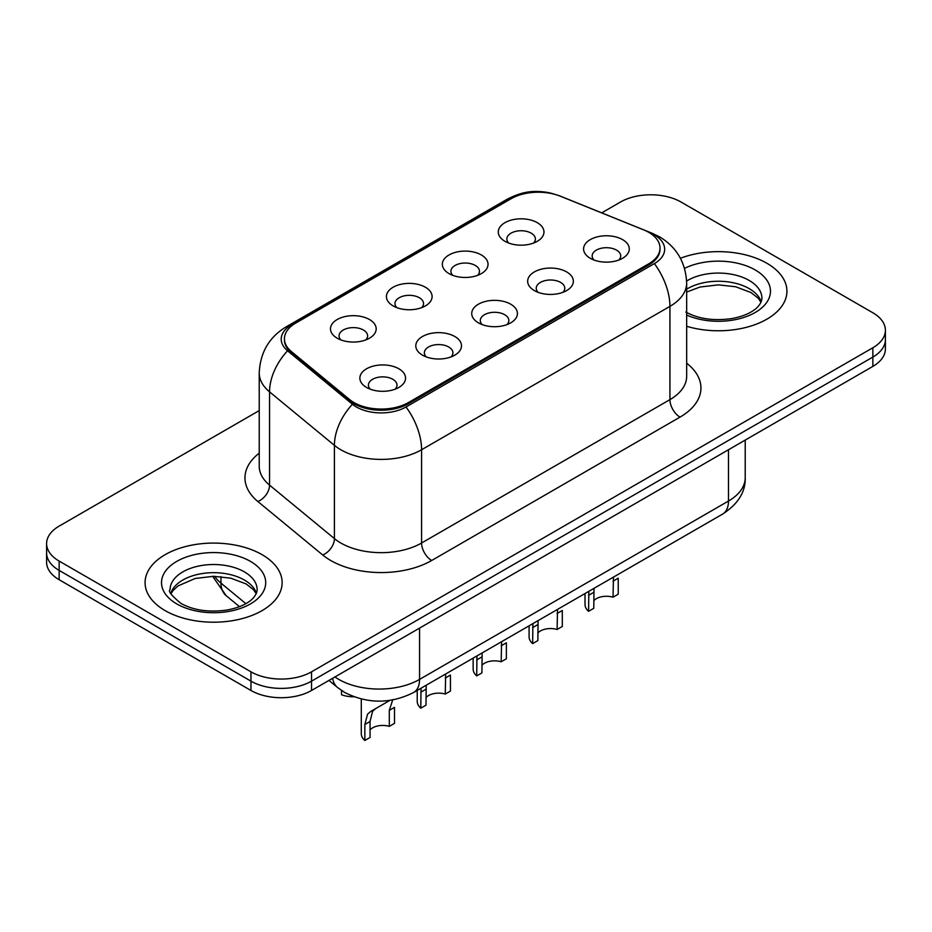 <?xml version="1.0" encoding="UTF-8"?>
<svg xmlns="http://www.w3.org/2000/svg" width="932" height="932" viewBox="0 0 932 932"><rect width="100%" height="100%" fill="white"/><g stroke="black" fill="none" stroke-linecap="round" stroke-linejoin="round"><path stroke-width="1.4" d="M449.038 273.612L449.038 273.612A22.846 13.188 180 0 1 449.038 254.96A22.846 13.188 180 0 1 481.343 254.96A22.846 13.188 180 0 1 481.343 273.612A22.846 13.188 180 0 1 449.038 273.612M477.603 275.359A14.283 8.248 0 0 0 479.467 271.282A14.283 8.248 0 0 0 475.285 265.445A14.283 8.248 0 0 0 459.732 263.663A14.283 8.248 0 0 0 450.913 271.282A14.283 8.248 0 0 0 452.789 275.359M393.106 305.894L393.106 305.894A22.846 13.188 180 0 1 393.106 287.242A22.846 13.188 180 0 1 425.411 287.242A22.846 13.188 180 0 1 425.411 305.894A22.846 13.188 180 0 1 393.106 305.894M421.672 307.653A14.283 8.248 0 0 0 423.536 303.564A14.283 8.248 0 0 0 419.353 297.739A14.283 8.248 0 0 0 403.801 295.957A14.283 8.248 0 0 0 394.982 303.564A14.283 8.248 0 0 0 396.857 307.653M337.174 338.188L337.174 338.188A22.846 13.188 180 0 1 337.174 319.536A22.846 13.188 180 0 1 369.491 319.536A22.846 13.188 180 0 1 369.491 338.188A22.846 13.188 180 0 1 337.174 338.188M365.74 339.935A14.283 8.248 0 0 0 367.616 335.858A14.283 8.248 0 0 0 363.433 330.033A14.283 8.248 0 0 0 347.869 328.239A14.283 8.248 0 0 0 339.05 335.858A14.283 8.248 0 0 0 340.926 339.935M504.969 241.318L504.969 241.318A22.846 13.188 180 0 1 504.969 222.666A22.846 13.188 180 0 1 537.275 222.666A22.846 13.188 180 0 1 537.275 241.318A22.846 13.188 180 0 1 504.969 241.318M533.523 243.066A14.283 8.248 0 0 0 535.399 238.988A14.283 8.248 0 0 0 531.217 233.163A14.283 8.248 0 0 0 515.664 231.369A14.283 8.248 0 0 0 506.845 238.988A14.283 8.248 0 0 0 508.721 243.066M534.351 290.574L534.351 290.574A22.846 13.188 180 0 1 534.351 271.923A22.846 13.188 180 0 1 566.656 271.923A22.846 13.188 180 0 1 566.656 290.574A22.846 13.188 180 0 1 534.351 290.574M562.905 292.322A14.283 8.248 0 0 0 564.78 288.233A14.283 8.248 0 0 0 560.598 282.408A14.283 8.248 0 0 0 545.034 280.625A14.283 8.248 0 0 0 536.226 288.233A14.283 8.248 0 0 0 538.09 292.322M478.419 322.856L478.419 322.856A22.846 13.188 180 0 1 478.419 304.205A22.846 13.188 180 0 1 510.724 304.205A22.846 13.188 180 0 1 510.724 322.856A22.846 13.188 180 0 1 478.419 322.856M506.973 324.604A14.283 8.248 0 0 0 508.849 320.526A14.283 8.248 0 0 0 504.666 314.701A14.283 8.248 0 0 0 489.102 312.919A14.283 8.248 0 0 0 480.295 320.526A14.283 8.248 0 0 0 482.17 324.604M422.487 355.15L422.487 355.15A22.846 13.188 180 0 1 422.487 336.499A22.846 13.188 180 0 1 454.793 336.499A22.846 13.188 180 0 1 454.793 355.15A22.846 13.188 180 0 1 422.487 355.15M451.041 356.898A14.283 8.248 0 0 0 452.917 352.82A14.283 8.248 0 0 0 448.735 346.995A14.283 8.248 0 0 0 433.182 345.201A14.283 8.248 0 0 0 424.363 352.82A14.283 8.248 0 0 0 426.239 356.898M366.556 387.444L366.556 387.444A22.846 13.188 180 0 1 366.556 368.792A22.846 13.188 180 0 1 398.861 368.792A22.846 13.188 180 0 1 398.861 387.444A22.846 13.188 180 0 1 366.556 387.444M395.121 389.192A14.283 8.248 0 0 0 396.985 385.114A14.283 8.248 0 0 0 392.803 379.277A14.283 8.248 0 0 0 377.25 377.495A14.283 8.248 0 0 0 368.431 385.114A14.283 8.248 0 0 0 370.307 389.192M590.282 258.281L590.282 258.281A22.846 13.188 180 0 1 590.282 239.629A22.846 13.188 180 0 1 622.588 239.629A22.846 13.188 180 0 1 622.588 258.281A22.846 13.188 180 0 1 590.282 258.281M618.836 260.028A14.283 8.248 0 0 0 620.712 255.951A14.283 8.248 0 0 0 616.53 250.114A14.283 8.248 0 0 0 600.965 248.331A14.283 8.248 0 0 0 592.158 255.951A14.283 8.248 0 0 0 594.022 260.028M643.581 229.843A38.55 22.252 180 0 1 648.73 232.336A38.55 22.252 180 0 1 660.019 248.075A38.55 22.252 180 0 1 648.73 263.814L408.449 402.542A38.55 22.252 180 0 1 349.617 399.572L291.413 351.574A38.55 22.252 180 0 1 284.435 338.805A38.55 22.252 180 0 1 295.735 323.066L511.086 198.737A38.55 22.252 180 0 1 560.458 196.244L643.581 229.843M766.85 263.232A68.537 39.563 0 0 0 680.43 258.269A68.537 39.563 0 0 1 766.85 263.232A68.537 39.563 0 0 1 786.923 291.215A68.537 39.563 0 0 0 766.85 263.232M262.067 554.668A68.537 39.563 0 0 0 187.379 546.094A68.537 39.563 0 0 0 145.077 582.651A68.537 39.563 0 0 0 165.15 610.623A68.537 39.563 0 0 0 239.839 619.197A68.537 39.563 0 0 0 282.14 582.651A68.537 39.563 0 0 0 262.067 554.668A68.537 39.563 0 0 0 187.379 546.094A68.537 39.563 0 0 0 145.077 582.651A68.537 39.563 0 0 0 165.15 610.623A68.537 39.563 0 0 0 239.839 619.197A68.537 39.563 0 0 0 282.14 582.651A68.537 39.563 0 0 0 262.067 554.668M660.019 248.075L660.019 249.24A38.55 22.252 180 0 1 648.73 264.979L408.449 403.707A38.55 22.252 180 0 1 349.617 400.737L291.413 352.739A38.55 22.252 180 0 1 284.435 339.97M554.773 194.334A35.113 20.271 0 0 0 512.087 197.456L291.506 324.814A35.113 20.271 0 0 0 287.569 350.782L352.436 404.255A35.113 20.271 0 0 0 356.362 406.969A35.113 20.271 0 0 0 406.026 406.969L654.381 263.581A35.113 20.271 0 0 0 654.381 234.911A35.113 20.271 0 0 0 649.697 232.639L648.159 232.01M259.224 410.593L59.147 526.114A42.837 24.733 0 0 0 46.6 543.589L46.6 562.241A42.837 24.733 0 0 0 59.147 579.727L250.964 690.472L250.964 681.152A42.837 24.733 0 0 0 311.533 681.152L872.853 357.072A42.837 24.733 0 0 0 885.4 339.586A42.837 24.733 0 0 1 872.853 357.072L311.533 681.152A42.837 24.733 0 0 1 250.964 681.152L59.147 570.407L250.964 681.152L250.964 671.821A42.837 24.733 0 0 0 311.533 671.821L872.853 347.752A42.837 24.733 0 0 0 885.4 330.266A42.837 24.733 0 0 0 872.853 312.779L681.036 202.034A42.837 24.733 0 0 0 620.467 202.034L601.711 212.869M46.6 552.921A42.837 24.733 0 0 0 59.147 570.407A42.837 24.733 0 0 1 46.6 552.921M686.663 326.282A68.537 39.563 0 0 0 786.923 291.215A68.537 39.563 0 0 1 686.663 326.282M46.6 543.589A42.837 24.733 0 0 0 59.147 561.076L250.964 671.821M250.964 690.472A42.837 24.733 0 0 0 311.533 690.472L872.853 366.404A42.837 24.733 0 0 0 885.4 348.918L885.4 330.266M585.016 593.533L585.016 604.507A21.413 12.361 180 0 0 588.57 611.322L588.838 591.331M613.035 581.207L618.242 578.201L618.242 594.197L613.035 597.202L613.466 577.106M588.57 611.322L593.766 608.316L594.01 588.348M593.766 600.697A14.283 8.248 180 0 1 613.035 597.202M529.085 625.826L529.085 636.801A21.413 12.361 180 0 0 532.638 643.616L532.906 623.625M557.103 613.501L562.311 610.495L562.311 626.479L557.103 629.484L557.534 609.4M532.638 643.616L537.846 640.61L538.079 620.63M537.846 632.991A14.283 8.248 180 0 1 557.103 629.484M473.153 658.12L473.153 669.094A21.413 12.361 180 0 0 476.706 675.91L476.974 655.918M501.171 645.794L506.379 642.789L506.379 658.773L501.171 661.778L501.614 641.694M476.706 675.91L481.914 672.904L482.147 652.924M481.914 665.273A14.283 8.248 180 0 1 501.171 661.778M417.221 690.414L417.221 701.377A21.413 12.361 180 0 0 420.775 708.192L421.043 688.2M445.24 678.077L450.447 675.071L450.447 691.066L445.24 694.072L445.682 673.987M420.775 708.192L425.982 705.186L426.215 685.218M425.982 697.567A14.283 8.248 180 0 1 445.24 694.072M364.843 740.486L364.843 724.502L367.569 714.145L370.726 711.442L389.879 700.386L375.922 708.448L372.614 711.233L370.051 721.496L370.051 737.48L364.843 740.486A21.413 12.361 180 0 1 361.29 733.67L361.29 699.012M389.308 710.37L394.516 707.365L394.516 723.36L389.308 726.366L389.308 710.37L392.803 699.571M370.051 729.861A14.283 8.248 180 0 1 389.308 726.366M370.726 711.442L375.922 708.448L370.726 711.442M341.52 690.484L341.52 694.736A21.413 12.361 180 0 0 353.939 696.775M408.449 402.542L408.449 403.707M349.617 399.572L349.617 400.737M291.413 351.574L291.413 352.739M648.73 263.814L648.73 264.979M686.663 363.235A71.391 41.218 180 0 1 680.022 417.117L431.679 560.493A14.283 8.248 60 0 1 421.579 543.007L669.933 399.63A57.108 32.97 0 0 0 686.663 376.307L686.663 283.048A57.108 32.97 180 0 1 669.933 306.372A49.967 28.845 -120 0 0 654.381 263.581M431.679 560.493A71.391 41.218 180 0 1 330.72 560.493A71.391 41.218 180 0 1 322.717 554.994L257.861 501.509A71.391 41.218 180 0 1 259.224 453.15M340.809 543.007A57.108 32.97 0 0 0 421.579 543.007L421.579 449.748A57.108 32.97 180 0 1 340.809 449.748A57.108 32.97 180 0 1 334.413 445.345L269.558 391.871A57.108 32.97 180 0 1 259.224 372.951L259.224 466.221A57.108 32.97 0 0 0 269.558 485.129L334.413 538.603A57.108 32.97 0 0 0 340.809 543.007M686.663 283.048C685.696 262.521 676.667 247.12 659.588 236.856L652.377 233.35A49.967 23.405 112 0 0 649.697 232.639M406.026 406.969A49.967 28.845 60 0 1 421.579 449.748L669.933 306.372L669.933 399.63A14.283 8.248 60 0 0 680.022 417.117M652.377 233.35L559.748 195.895C535.923 187.88 521.838 191.712 506.88 199.413A49.967 28.845 60 0 1 512.087 197.456M291.506 324.814A49.967 28.845 -120 0 0 286.299 326.771C269.22 337.023 260.191 352.424 259.224 372.951M287.569 350.782A49.967 33.424 129.5 0 0 269.558 391.871L269.558 485.129A14.283 9.553 -50.5 0 1 257.861 501.509M559.748 195.895A49.967 23.405 112 0 0 558.28 195.429M352.436 404.255A49.967 33.424 129.5 0 0 334.413 445.345L334.413 538.603A14.283 9.553 -50.5 0 1 322.717 554.994M311.533 671.821L311.533 690.472M872.853 347.752L872.853 366.404M59.147 561.076L59.147 579.727M334.961 676.958A57.108 32.97 0 0 0 338.794 679.405A57.108 32.97 0 0 0 419.563 679.405L728.486 501.043A57.108 32.97 0 0 0 745.216 477.732C745.635 491.898 738.086 504.037 722.568 514.115L413.645 692.476A28.554 16.485 60 0 0 419.563 679.405L419.563 628.11M728.486 449.748L728.486 501.043A28.554 16.485 60 0 1 722.568 514.115M332.642 678.286A28.554 19.094 129.5 0 0 337.617 687.571L328.949 680.43M214.616 576.302A57.108 32.97 0 0 0 220.966 583.129L220.966 576.628M239.466 606.65L226.196 595.699A28.554 19.094 129.5 0 1 220.966 583.129L245.862 603.656M588.57 595.338L593.766 592.333M761.188 301.793A43.513 25.129 0 0 0 749.165 288.605A43.513 25.129 0 0 0 686.663 289.176M685.847 312.057C698.394 318.907 713.679 321.097 731.678 318.604C741.057 316.88 748.443 314.084 753.837 310.193C756.458 308.725 761.852 303.424 761.91 298.205A43.513 25.129 0 0 0 749.165 280.439A43.513 25.129 0 0 0 686.616 281.033M686.663 315.063A52.087 30.069 0 0 0 757.541 311.043A52.087 30.069 0 0 0 755.223 269.954A52.087 30.069 0 0 0 684.554 268.358M532.638 627.632L537.846 624.615M476.706 659.914L481.914 656.909M420.775 692.208L425.982 689.202M364.843 724.502L370.051 721.496M256.405 593.23A43.513 25.129 0 0 0 244.382 580.03A43.513 25.129 0 0 0 200.695 573.809A43.513 25.129 0 0 0 170.812 593.23M244.382 571.875A43.513 25.129 0 0 0 196.955 566.435A43.513 25.129 0 0 0 170.09 589.641C167.807 590.981 171.465 595.606 181.064 603.482C193.611 610.343 208.896 612.534 226.895 610.041C236.274 608.316 243.66 605.509 249.054 601.629C251.675 600.161 257.069 594.849 257.127 589.641A43.513 25.129 0 0 0 244.382 571.875M176.777 603.913A52.087 30.069 0 0 0 250.44 603.913A52.087 30.069 0 0 0 250.44 561.379A52.087 30.069 0 0 0 176.777 561.379A52.087 30.069 0 0 0 176.777 603.913M506.88 199.413L286.299 326.771M413.645 692.476C390.671 704.021 367.686 704.021 344.712 692.476L337.617 687.571M745.216 477.732L745.216 440.09M226.196 595.699L212.601 576.302M760.978 302.283L758.345 298.345L750.936 292.52L735.628 286.753L718.351 284.866L699.944 287.044L686.663 292.065M256.195 593.719L253.562 589.781L246.153 583.956L230.845 578.19L213.568 576.302L195.161 578.481L177.977 585.948L173.002 590.562L171.022 593.719"/></g></svg>
